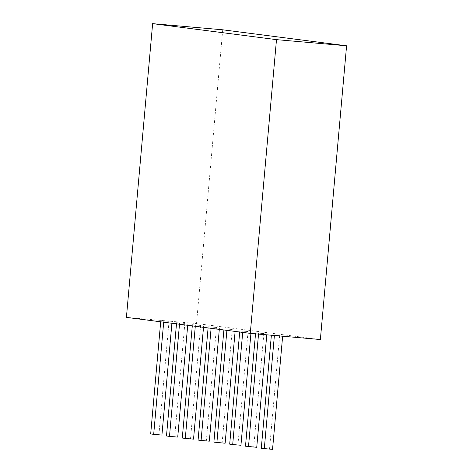 <?xml version="1.0" encoding="UTF-8"?>
<svg xmlns="http://www.w3.org/2000/svg" width="473" height="473" viewBox="0 0 473 473"><rect width="100%" height="100%" fill="white"/><g stroke="black" fill="none" stroke-linecap="round" stroke-linejoin="round"><path stroke-width="0.35" stroke-dasharray="2.37 1.77" d="M222.724 29.805L196.508 323.538L126.415 317.383M320.369 339.531L196.508 323.538M263.851 333.589L255.609 332.868L263.851 333.589L253.735 446.92L256.738 447.31M248.047 331.549L239.805 330.828L248.047 331.549L237.931 444.88L240.94 445.27M232.243 329.51L224.001 328.788L232.243 329.51L222.133 442.84L225.136 443.231M216.445 327.47L208.203 326.748L216.445 327.47L206.329 440.801L209.332 441.185M200.641 325.43L192.399 324.703L200.641 325.43L190.524 438.761L193.534 439.145M184.842 323.39L176.595 322.663L184.842 323.39L174.726 436.715L177.73 437.105M169.038 321.35L160.796 320.623L169.038 321.35L158.922 434.675L161.926 435.065M279.649 335.635L271.407 334.908L279.649 335.635L269.539 448.96L272.543 449.35M271.407 334.908L271.378 335.233M261.291 448.238L269.539 448.96M266.855 333.979L266.778 334.825M255.609 332.868L255.521 333.837M245.493 446.199L253.735 446.92M258.613 333.258L258.536 334.104M251.051 331.94L250.921 333.435M239.805 330.828L239.699 332.011M229.689 444.159L237.931 444.88M242.809 331.218L242.702 332.401M235.252 329.9L235.116 331.419M224.001 328.788L223.895 329.971M213.891 442.119L222.133 442.84M227.01 329.173L226.904 330.361M219.448 327.86L219.312 329.379M208.203 326.748L208.096 327.931M198.086 440.073L206.329 440.801M211.206 327.133L211.1 328.321M203.644 325.814L203.508 327.34M192.399 324.703L192.292 325.891M182.282 438.033L190.524 438.761M195.402 325.093L195.296 326.275M187.846 323.774L187.71 325.3M176.595 322.663L176.494 323.851M166.484 435.994L174.726 436.715M179.604 323.053L179.498 324.236M172.042 321.735L171.906 323.26M160.796 320.623L160.69 321.811M150.68 433.954L158.922 434.675M163.8 321.013L163.693 322.196"/><path stroke-width="0.71" d="M346.585 45.798L320.369 339.531L250.276 333.376L276.492 39.643L346.585 45.798L222.724 29.805L152.631 23.65L126.415 317.383L250.276 333.376M276.492 39.643L152.631 23.65M282.635 336.22L272.543 449.35L264.301 448.629L261.291 448.238L271.378 335.233M274.393 335.493L264.301 448.629M266.778 334.825L256.738 447.31L245.493 446.199L255.521 333.837M258.536 334.104L248.496 446.583M250.921 333.435L240.94 445.27L232.692 444.543L229.689 444.159L239.699 332.011M242.702 332.401L232.692 444.543M235.116 331.419L225.136 443.231L213.891 442.119L223.895 329.971M226.904 330.361L216.894 442.503M219.312 329.379L209.332 441.185L201.09 440.464L198.086 440.073L208.096 327.931M211.1 328.321L201.09 440.464M203.508 327.34L193.534 439.145L185.292 438.424L182.282 438.033L192.292 325.891M195.296 326.275L185.292 438.424M187.71 325.3L177.73 437.105L169.488 436.384L166.484 435.994L176.494 323.851M179.498 324.236L169.488 436.384M171.906 323.26L161.926 435.065L153.684 434.344L150.68 433.954L160.69 321.811M163.693 322.196L153.684 434.344"/></g></svg>

